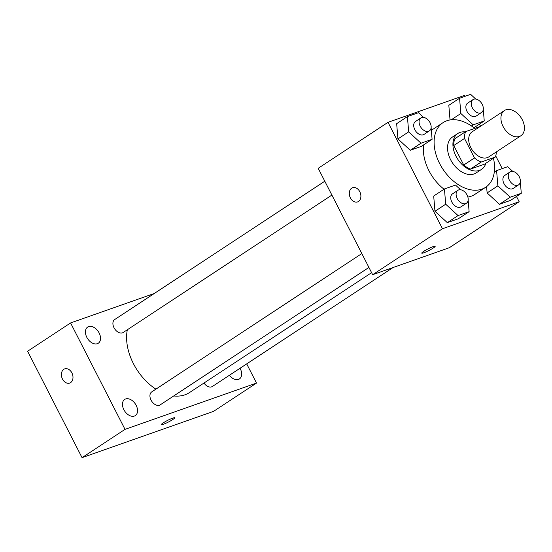 <?xml version="1.0" encoding="UTF-8"?>
<svg xmlns="http://www.w3.org/2000/svg" width="552" height="552" viewBox="0 0 552 552"><rect width="100%" height="100%" fill="white"/><g stroke="black" fill="none" stroke-linecap="round" stroke-linejoin="round"><path stroke-width="0.83" d="M522.275 119.749A15.056 9.998 -123.4 0 1 520.964 135.702A15.056 9.998 -123.4 0 1 504.335 128.623A15.056 9.998 -123.4 0 1 504.404 110.552A15.056 9.998 -123.4 0 1 522.275 119.749M520.964 135.702L488.734 156.92A15.056 9.998 -123.4 0 1 472.105 149.847A15.056 9.998 -123.4 0 1 472.181 131.776L504.404 110.552M479.847 126.725A20.438 13.572 -123.4 0 0 479.709 126.67L465.647 131.617A20.438 13.572 -123.4 0 0 464.508 138.455L474.485 157.955A20.438 13.572 -123.4 0 0 481.206 162.026L495.261 157.072A20.438 13.572 -123.4 0 0 496.407 151.869M481.206 162.026L470.463 169.098L484.518 164.151L495.261 157.072M470.463 169.098A20.438 13.572 -123.4 0 1 463.742 165.027L474.485 157.955M465.647 131.617L454.91 138.69A20.438 13.572 -123.4 0 0 453.765 145.528L463.742 165.027M465.212 131.907A21.507 14.283 56.6 0 0 457.884 133.46A21.507 14.283 56.6 0 0 456.856 157.782A21.507 14.283 56.6 0 0 479.44 170.423A21.507 14.283 56.6 0 0 481.544 169.381A21.507 14.283 56.6 0 0 485.857 163.268M481.544 169.381L476.169 172.921A21.507 14.283 -123.4 0 1 474.064 173.956A21.507 14.283 -123.4 0 1 451.488 161.315A21.507 14.283 -123.4 0 1 452.516 136.993L457.884 133.46M453.765 145.528L464.508 138.455M493.447 158.272A38.709 25.709 -123.4 0 1 485.629 187.287A38.709 25.709 -123.4 0 1 442.87 169.098A38.709 25.709 -123.4 0 1 443.056 122.627A38.709 25.709 -123.4 0 1 474.734 128.423M485.629 187.287L474.886 194.359A38.709 25.709 -123.4 0 1 467.903 197.05M444.036 189.226A38.709 25.709 -123.4 0 1 423.653 144.865M431.347 130.382A38.709 25.709 -123.4 0 1 432.313 129.699L443.056 122.627M460.616 189.771L455.503 185.065L444.436 188.963L433.693 196.036L434.962 211.285L447.306 222.642L458.374 218.744L469.117 211.671L468.151 200.079M423.591 117.41L418.478 112.705L407.404 116.603L396.66 123.676L397.937 138.925L410.274 150.282L421.348 146.383L432.092 139.311L431.126 127.719M465.205 96.262L464.729 95.323L388.022 122.323L442.476 228.735L519.177 201.735L516.486 196.471M502.23 168.622L495.717 155.878M480.557 126.256L479.453 124.11M512.773 171.41L507.667 166.704L496.593 170.602L497.863 185.851L487.119 192.924L486.595 186.604L487.119 192.924L499.463 204.281L510.538 200.383L521.281 193.31L520.315 181.718M448.824 105.315L450.039 119.943L448.824 105.315L459.568 98.242L460.837 113.491L473.181 124.849L484.249 120.95L483.283 109.358M388.022 122.323L318.193 168.305L372.648 274.71L449.356 247.71L519.177 201.735M372.648 274.71L442.476 228.735M435.155 246.289A7.528 0.918 -27.1 0 1 433.244 248.027A7.528 0.918 -27.1 0 1 426.109 251.857A7.528 0.918 -27.1 0 1 421.756 253.147A7.528 0.918 -27.1 0 1 428.035 248.904A7.528 0.918 -27.1 0 1 435.155 246.289A7.528 0.918 -27.1 0 1 433.251 248.034A7.528 0.918 -27.1 0 1 426.123 251.85A7.528 0.918 -27.1 0 1 421.756 253.147M359.794 191.716A7.528 5.554 70.6 0 1 357.592 201.915A7.528 5.554 70.6 0 1 349.858 196.657A7.528 5.554 70.6 0 1 352.597 187.714A7.528 5.554 70.6 0 1 359.794 191.716M357.599 201.908A7.528 5.554 70.6 0 1 349.864 196.657A7.528 5.554 70.6 0 1 352.597 187.708M371.599 272.667L189.564 392.527A47.313 31.423 -123.4 0 1 173.714 395.963M155.899 389.153A47.313 31.423 -123.4 0 1 127.333 329.765M368.922 267.437L160.239 404.837A7.742 5.14 -123.4 0 1 151.683 401.2A7.742 5.14 -123.4 0 1 151.724 391.906L361.822 253.568M393.045 267.534L212.396 386.476A7.742 5.14 -123.4 0 1 203.978 383.033M331.89 195.077L123.206 332.476A7.742 5.14 -123.4 0 1 114.657 328.84A7.742 5.14 -123.4 0 1 114.692 319.546L324.797 181.208M154.27 293.485L70.573 322.948L125.021 429.359L256.521 383.074L246.703 363.885M136.165 405.347A9.667 6.424 56.6 0 0 124.69 399.434A9.667 6.424 56.6 0 0 124.648 411.047A9.667 6.424 56.6 0 0 135.33 415.587A9.667 6.424 56.6 0 0 136.165 405.347M229.384 375.291A9.667 6.424 56.6 0 0 239.43 378.941A9.667 6.424 56.6 0 0 240.272 368.702A9.667 6.424 56.6 0 0 240.044 368.274M99.139 332.987A9.667 6.424 56.6 0 0 87.664 327.074A9.667 6.424 56.6 0 0 87.616 338.686A9.667 6.424 56.6 0 0 98.297 343.227A9.667 6.424 56.6 0 0 99.139 332.987M70.573 322.948L27.6 351.244L82.055 457.656L125.021 429.359M71.891 372.89A7.528 5.554 70.6 0 1 69.69 383.081A7.528 5.554 70.6 0 1 61.955 377.823A7.528 5.554 70.6 0 1 64.694 368.881A7.528 5.554 70.6 0 1 71.891 372.89M82.055 457.656L213.548 411.364L256.521 383.074M174.646 417.816A7.528 0.918 -27.1 0 1 170.72 420.783A7.528 0.918 -27.1 0 1 163.24 424.336A7.528 0.918 -27.1 0 1 161.246 424.674A7.528 0.918 -27.1 0 1 167.525 420.431A7.528 0.918 -27.1 0 1 174.646 417.816A7.528 0.918 -27.1 0 1 170.734 420.783A7.528 0.918 -27.1 0 1 163.247 424.343A7.528 0.918 -27.1 0 1 161.239 424.674M69.69 383.081A7.528 5.554 70.6 0 1 61.955 377.823A7.528 5.554 70.6 0 1 64.694 368.881M483.048 106.508L482.71 105.453M475.748 99.049L470.635 94.344L459.568 98.242M481.537 112.525L476.169 116.065A7.742 5.14 -123.4 0 1 467.613 112.422A7.742 5.14 -123.4 0 1 467.654 103.127L473.023 99.595A7.742 5.14 -123.4 0 1 482.213 104.328A7.742 5.14 -123.4 0 1 481.537 112.525A7.742 5.14 -123.4 0 1 472.988 108.889A7.742 5.14 -123.4 0 1 473.023 99.595M451.301 119.777L460.837 113.491M471.47 125.973L473.181 124.849M473.913 127.76L484.249 120.95M407.404 116.603L408.673 131.852L421.017 143.209L432.092 139.311M430.884 124.869L430.553 123.814M429.38 130.886L424.005 134.426A7.742 5.14 -123.4 0 1 415.456 130.783A7.742 5.14 -123.4 0 1 415.49 121.488L420.859 117.955A7.742 5.14 -123.4 0 1 430.049 122.682A7.742 5.14 -123.4 0 1 429.38 130.886A7.742 5.14 -123.4 0 1 420.824 127.25A7.742 5.14 -123.4 0 1 420.859 117.955M396.66 123.676L397.937 138.925L408.673 131.852M397.937 138.925L410.274 150.282L421.017 143.209M410.274 150.282L421.348 146.383M497.863 185.851L510.207 197.209L521.281 193.31M520.074 178.869L519.742 177.813M518.563 184.885L513.194 188.425A7.742 5.14 -123.4 0 1 504.645 184.782A7.742 5.14 -123.4 0 1 504.68 175.488L510.048 171.955A7.742 5.14 -123.4 0 1 519.239 176.681A7.742 5.14 -123.4 0 1 518.563 184.885A7.742 5.14 -123.4 0 1 510.013 181.249A7.742 5.14 -123.4 0 1 510.048 171.955M487.119 192.924L499.463 204.281L510.207 197.209M499.463 204.281L510.538 200.383M494.288 172.12L496.593 170.602M444.436 188.963L445.705 204.212L458.05 215.57L469.117 211.671M467.917 197.23L467.578 196.174M466.406 203.246L461.037 206.786A7.742 5.14 -123.4 0 1 452.481 203.143A7.742 5.14 -123.4 0 1 452.516 193.849L457.891 190.316A7.742 5.14 -123.4 0 1 467.082 195.042A7.742 5.14 -123.4 0 1 466.406 203.246A7.742 5.14 -123.4 0 1 457.856 199.61A7.742 5.14 -123.4 0 1 457.891 190.316M433.693 196.036L434.962 211.285L445.705 204.212M434.962 211.285L447.306 222.642L458.05 215.57M447.306 222.642L458.374 218.744"/></g></svg>

